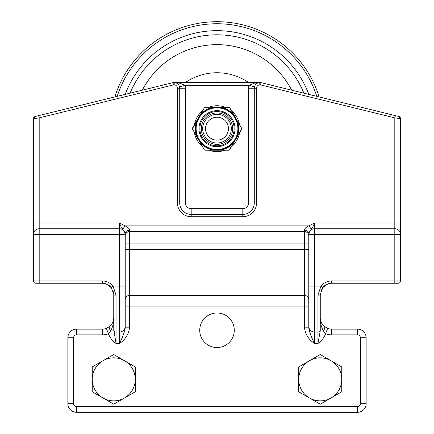 <?xml version="1.0" encoding="UTF-8"?>
<svg xmlns="http://www.w3.org/2000/svg" width="434" height="434" viewBox="0 0 434 434"><rect width="100%" height="100%" fill="white"/><g stroke="black" fill="none" stroke-linecap="round" stroke-linejoin="round"><path stroke-width="0.65" d="M234.279 330.252A17.279 17.279 0 0 1 208.363 345.214A17.279 17.279 0 0 1 208.363 315.29A17.279 17.279 0 0 1 234.279 330.252M400.544 280.95A2.295 2.295 0 0 1 398.249 283.245A2.295 2.295 0 0 0 400.544 280.95L331.717 280.95A13.763 13.763 0 0 0 320.97 286.114L322.76 287.547A11.474 11.474 0 0 1 331.717 283.245L398.249 283.245A2.295 2.295 0 0 0 400.544 280.95A2.295 2.295 0 0 1 398.249 283.245A2.295 2.295 0 0 0 400.544 280.95L400.544 118.704A2.295 2.295 0 0 0 398.797 116.48L261.051 82.655A5.734 5.734 0 0 0 259.961 82.498A2.295 2.295 0 0 0 259.738 82.498A5.734 5.734 0 0 0 254.281 88.227L254.281 202.944A11.474 11.474 0 0 1 242.812 214.418L191.188 214.418A11.474 11.474 0 0 1 179.719 202.944L179.719 88.227A5.734 5.734 0 0 0 174.262 82.498A2.295 2.295 0 0 0 174.039 82.498A5.734 5.734 0 0 0 172.949 82.655L38.642 115.634L39.19 117.864L173.497 84.885A3.439 3.439 0 0 1 174.148 84.793L174.039 82.498L172.949 82.655L173.497 84.885M321.046 290.509L322.646 287.693L327.892 283.901L325.066 285.371M324.35 285.925L322.733 287.585M38.642 115.634L35.203 116.48A2.295 2.295 0 0 0 33.456 118.704L33.456 280.95A2.295 2.295 0 0 0 35.751 283.245A2.295 2.295 0 0 1 33.456 280.95A2.295 2.295 0 0 0 35.751 283.245L102.283 283.245A11.474 11.474 0 0 1 111.24 287.547L113.741 294.144M111.354 287.693L106.108 283.901L108.831 285.295M113.757 317.737L113.757 317.672C113.822 320.954 112.428 323.91 109.563 326.525A5.734 2.094 50.6 0 0 110.61 330.958C112.759 327.03 113.806 322.598 113.757 317.661L113.757 317.699M113.757 317.672L113.757 317.661A11.474 11.474 0 0 0 113.757 317.661L113.757 330.958L110.61 330.958L108.408 333.741L106.368 328.381A11.474 11.474 0 0 1 102.283 329.129L76.471 329.129A8.604 8.604 0 0 0 67.872 337.733L67.872 403.696A8.604 8.604 0 0 0 76.471 412.3L357.529 412.3A8.604 8.604 0 0 0 366.128 403.696L366.128 337.733A8.604 8.604 0 0 0 357.529 329.129L331.717 329.129A11.474 11.474 0 0 1 327.632 328.381L325.592 333.741A17.208 17.208 0 0 0 331.717 334.869L357.529 334.869A2.87 2.87 0 0 1 360.394 337.733L360.394 403.696A2.87 2.87 0 0 1 357.529 406.566L357.529 412.3M323.39 330.958A5.734 2.094 -50.6 0 0 324.437 326.525C321.572 323.905 320.178 320.954 320.243 317.661C320.194 322.598 321.241 327.03 323.39 330.958L325.592 333.741C324.057 337.728 321.507 340.972 317.948 343.473L320.243 330.958L323.39 330.958M327.632 328.381L324.437 326.525A11.474 11.474 0 0 1 321.941 323.661M111.505 324.486L109.569 326.52L106.368 328.381L108.153 327.513M357.529 406.566L76.471 406.566A2.87 2.87 0 0 1 73.606 403.696L73.606 337.733A2.87 2.87 0 0 1 76.471 334.869L102.283 334.869A17.208 17.208 0 0 0 108.408 333.741C109.943 337.728 112.493 340.972 116.052 343.473L113.757 329.704A2.295 2.295 0 0 0 116.052 331.999L119.491 331.999L119.491 343.473C125.247 339.654 128.589 334.44 129.527 327.827L129.527 306.876L304.473 306.876L304.473 327.827L308.775 327.827L308.775 306.876L304.473 306.876L304.473 295.402L129.527 295.402A4.302 4.302 0 0 0 125.225 299.704M308.775 286.114L308.775 326.265A5.734 5.734 0 0 0 314.509 331.999L314.509 234.49L308.775 234.49L308.775 233.421L308.775 286.114L320.97 286.114L317.948 295.169A2.295 0.45 0 0 0 320.243 294.719L320.243 330.958L320.243 294.719L322.76 287.547M113.757 294.664L113.757 329.704A2.295 2.295 0 0 0 116.052 331.999L116.052 295.169L113.03 286.114A13.763 13.763 0 0 0 102.283 280.95L33.456 280.95M304.473 327.827C305.411 334.44 308.753 339.654 314.509 343.473L314.509 331.999L317.948 331.999A2.295 2.295 0 0 0 320.243 329.704A2.295 2.295 0 0 1 317.948 331.999L317.948 343.473L314.509 343.473C311.221 336.844 309.306 331.625 308.775 327.827L308.775 326.265M39.19 283.245L50.664 283.245L39.19 283.245L39.19 234.49L33.456 234.49L33.456 118.704L39.19 117.864L39.19 223.022L119.491 223.022C120.663 226.136 121.748 228.148 122.746 229.054L125.225 233.421L125.225 286.114L125.225 233.421A4.302 3.228 0 0 1 129.527 230.194C129.457 228.669 128.008 227.232 125.187 225.886L119.491 223.022L119.491 228.756A5.734 5.734 0 0 1 125.225 234.49L119.491 234.49L119.491 286.114L113.03 286.114L111.24 287.547A11.474 11.474 0 0 0 102.283 283.245L102.283 280.95M113.757 294.719A2.295 0.45 0 0 0 116.052 295.169M177.425 202.944L185.454 202.944L185.454 88.227L177.425 88.227L177.425 202.944A13.763 13.763 0 0 0 191.188 216.707L242.812 216.707A13.763 13.763 0 0 0 256.575 202.944L256.575 88.227A3.439 3.439 0 0 1 259.852 84.793A3.439 3.439 0 0 1 260.503 84.885L394.81 117.864L395.358 115.634L398.797 116.48A2.295 2.295 0 0 1 400.544 118.704L398.797 116.48L400.544 118.704L400.544 181.483M308.775 234.49A5.734 5.734 0 0 1 314.509 228.756L314.509 223.022L308.813 225.886C305.992 227.232 304.543 228.669 304.473 230.194A4.302 3.228 0 0 1 308.775 233.421L311.254 229.054C312.252 228.148 313.337 226.136 314.509 223.022L394.81 223.022L394.81 117.864L400.544 118.704M174.332 82.503L176.464 83.057A5.734 3.467 115.7 0 0 178.949 82.867L174.294 82.493A2.295 1.427 -91.4 0 0 174.235 82.493L173.915 82.52M174.262 82.498L174.148 84.793A3.439 3.439 0 0 1 177.425 88.227M260.085 82.52L259.765 82.493A2.295 1.427 91.4 0 0 259.706 82.493L259.668 82.503M259.651 82.503L255.051 82.867L248.91 85.362A11.474 11.474 0 0 0 248.546 88.227L248.546 202.944A5.734 5.734 0 0 1 242.812 208.678L191.188 208.678A5.734 5.734 0 0 1 185.454 202.944M255.051 82.867A5.734 3.467 -115.7 0 0 257.536 83.057L258.789 82.628M259.738 82.498L259.852 84.793L259.961 82.498L261.051 82.655L260.503 84.885M174.294 82.493L259.684 82.493M125.225 249.517L129.527 249.517L129.527 306.876L125.225 306.876L125.225 327.827L129.527 327.827M119.491 331.999A5.734 5.734 0 0 0 125.225 326.265L125.225 286.114L119.491 286.114L119.491 331.999A5.734 5.734 0 0 0 125.225 326.265L125.225 327.827C124.694 331.625 122.779 336.844 119.491 343.473L116.052 343.473L116.052 331.999M308.775 249.517L129.527 249.517L129.527 231.62A4.302 4.302 0 0 0 125.225 235.922A4.302 4.302 0 0 1 129.527 231.62L304.473 231.62L304.473 295.402A4.302 4.302 0 0 1 308.775 299.704M311.254 229.054L308.813 225.886L125.187 225.886L122.746 229.054M308.775 235.922A4.302 4.302 0 0 0 304.473 231.62A4.302 4.302 0 0 1 308.775 235.922A4.302 4.302 0 0 0 304.473 231.62L304.473 230.194M33.456 226.461L33.456 234.49A5.734 5.734 0 0 1 39.19 228.756L39.19 234.49L119.491 234.49L119.491 228.756L39.19 228.756L39.19 223.022L33.456 223.022L33.456 118.704A2.295 2.295 0 0 1 35.203 116.48L33.456 118.704M400.544 211.548L400.544 223.022L394.81 223.022L394.81 234.49L314.509 234.49L314.509 228.756L394.81 228.756A5.734 5.734 0 0 1 400.544 234.49L400.544 226.461M185.454 88.227A11.474 11.474 0 0 0 185.09 85.362L179.535 86.795M254.465 86.795L248.91 85.362L185.09 85.362L178.949 82.867M320.688 320.813A11.474 11.474 0 0 0 320.9 321.486M320.259 318.263L320.254 294.247M109.948 286.18L111.109 287.389M396.768 115.981L393.009 115.053M327.892 283.901L327.892 283.901A11.474 11.474 0 0 1 331.717 283.245L331.717 280.95M400.544 277.51L400.544 234.49L394.81 234.49L394.81 283.245L383.336 283.245M321.578 323.026L322.001 323.759M112.422 323.026L113.1 321.486M113.312 320.813L113.741 318.263M35.751 116.345L35.203 116.48M113.746 294.247L112.954 290.509M400.544 223.022L400.544 234.49M33.456 225.886L33.456 223.022M102.283 334.869L102.283 329.129A11.474 11.474 0 0 0 106.368 328.381M109.563 326.525A11.474 11.474 0 0 0 111.999 323.759M112.618 322.641A11.474 11.474 0 0 0 113.735 318.312M302.791 64.764A106.986 106.986 0 0 1 319.164 96.928A106.986 106.986 0 0 0 114.836 96.928A106.986 106.986 0 0 1 302.791 64.764M117.185 96.348A104.919 104.919 0 0 1 316.815 96.348M211.271 138.598A11.458 11.458 0 0 1 207.078 122.947A11.458 11.458 0 0 1 222.729 118.753A11.458 11.458 0 0 1 226.922 134.404A11.458 11.458 0 0 1 211.271 138.598M204.593 121.509A14.327 14.327 0 0 0 217 143.003A14.327 14.327 0 0 0 229.407 121.509A14.327 14.327 0 0 0 204.593 121.509M224.904 150.213A22.942 22.942 0 0 1 209.096 150.213M202.298 146.291A22.942 22.942 0 0 1 194.394 132.598M194.394 124.753A22.942 22.942 0 0 1 202.298 111.061M209.096 107.138A22.942 22.942 0 0 1 224.904 107.138M231.702 111.061A22.942 22.942 0 0 1 239.606 124.753M239.606 132.598A22.942 22.942 0 0 1 231.702 146.291M224.845 142.265A15.695 15.695 0 0 1 201.305 128.676A15.695 15.695 0 0 1 224.845 115.086A15.695 15.695 0 0 1 224.845 142.265A15.695 15.695 0 0 0 224.845 115.086A15.695 15.695 0 0 0 201.305 128.676A15.695 15.695 0 0 0 224.845 142.265M215.839 107.827L215.817 107.486A21.223 21.223 0 0 0 199.239 117.055L199.526 117.245A20.881 20.881 0 0 1 215.839 107.827L218.161 107.827L218.183 107.486L213.582 107.138L204.978 107.138L204.36 107.496L204.783 107.165M216.061 107.496L213.539 107.247A21.705 21.705 0 0 0 200.172 114.961L198.056 119.1L198.365 119.258L199.401 117.446L198.815 117.093L192.338 128.318L192.338 129.034L192.262 128.502M197.877 118.721L198.17 118.889L196.71 120.956L198.056 119.1A21.223 21.223 0 0 0 198.056 138.251L198.365 138.093L199.526 140.106L199.239 140.296A21.223 21.223 0 0 0 215.817 149.866L215.839 149.524A20.881 20.881 0 0 1 199.526 140.106M235.635 119.258A20.881 20.881 0 0 1 235.635 138.093L235.944 138.251A21.223 21.223 0 0 0 235.944 119.1L235.635 119.258L234.474 117.245L234.761 117.055A21.223 21.223 0 0 0 218.183 107.486L217.939 107.496M192.338 128.318L192.392 128.855L196.71 120.956A21.705 21.705 0 0 0 196.71 136.395L204.36 149.855L204.978 150.213L204.36 149.855L204.978 150.213L204.36 149.855L204.978 150.213L216.061 150.213L216.061 149.871L218.183 149.866L218.161 149.524L215.839 149.524M235.635 138.093L234.474 140.106L234.761 140.296L235.83 138.462L236.123 138.63L235.185 140.258L241.662 129.034L241.662 128.318L241.662 129.034L241.662 128.318L241.662 129.034L241.662 128.318L233.828 114.961A21.705 21.705 0 0 0 220.461 107.247L229.521 107.339M217.939 150.213L217.939 149.871L220.418 150.213L213.582 150.213L216.061 149.871L216.078 149.535M235.526 138.305L235.83 138.462L237.289 136.395A21.705 21.705 0 0 0 237.289 120.956L236.595 120.05M234.474 140.106A20.881 20.881 0 0 1 218.161 149.524M229.065 150.213L229.64 149.855L229.022 150.213L229.64 149.855L229.022 150.213L218.183 149.866A21.223 21.223 0 0 0 234.761 140.296L234.87 140.079M198.186 138.451L196.635 136.482L200.058 142.406M198.815 140.258L199.401 139.905M196.71 136.395L192.392 128.855L197.877 138.63L198.474 138.305M200.172 114.961L204.539 107.458L198.815 117.093L200.172 114.961L199.13 117.272M227.438 146.757A20.881 20.881 0 0 0 232.168 114.326A20.881 20.881 0 0 0 199.526 117.245A20.881 20.881 0 0 0 227.438 146.757A20.881 20.881 0 0 0 232.168 114.326A20.881 20.881 0 0 0 199.526 117.245A20.881 20.881 0 0 0 227.438 146.757M199.13 140.079L200.172 142.39A21.705 21.705 0 0 0 213.539 150.104L216.061 149.855M235.814 138.451L237.365 136.482M235.185 140.258L233.942 142.406L235.185 140.258L234.599 139.905M217.939 107.138L216.061 107.138L217.939 107.138L217.922 107.816M220.418 150.213L229.022 150.213L229.64 149.855L233.828 142.39L229.147 150.077M204.36 149.855L200.172 142.39M204.978 150.213L204.539 149.893M213.539 150.104L204.853 150.077M204.539 107.458L204.978 107.138M204.853 107.274L213.539 107.247M241.662 129.034L237.289 136.395M213.582 107.138L216.061 107.138L216.078 107.816M241.662 128.318L241.608 128.855M220.461 107.247L229.147 107.274M237.289 120.956L241.608 128.497M236.123 118.721L235.526 119.046M229.461 107.458L235.185 117.093L234.599 117.446M233.942 114.945L229.64 107.496M124.509 360.725L135.267 366.936L135.267 379.354A21.51 21.51 0 0 0 102.999 360.725L113.757 354.518L124.509 360.725M135.267 391.772L124.509 397.978A21.51 21.51 0 0 0 135.267 379.354L135.267 391.772M113.757 404.19L102.999 397.978A21.51 21.51 0 0 0 124.509 397.978L113.757 404.19M92.247 379.354L92.247 366.936L102.999 360.725A21.51 21.51 0 0 0 102.999 397.978L92.247 391.772L92.247 379.354M331.001 360.725L341.753 366.936L341.753 379.354A21.51 21.51 0 0 0 309.491 360.725L320.243 354.518L331.001 360.725M341.753 391.772L331.001 397.978A21.51 21.51 0 0 0 341.753 379.354L341.753 391.772M320.243 404.19L309.491 397.978A21.51 21.51 0 0 0 331.001 397.978L320.243 404.19M298.733 379.354L298.733 366.936L309.491 360.725A21.51 21.51 0 0 0 309.491 397.978L298.733 391.772L298.733 379.354M366.128 403.696L360.394 403.696M366.128 337.733L360.394 337.733M76.471 406.566L76.471 412.3M357.529 329.129L357.529 334.869M73.606 403.696L67.872 403.696M331.717 329.129L331.717 334.869M73.606 337.733L67.872 337.733M76.471 334.869L76.471 329.129M191.188 216.707L191.188 208.678M242.812 216.707L242.812 208.678M256.575 202.944L248.546 202.944M256.575 88.227L248.546 88.227M317.948 295.169L317.948 331.999M308.775 243.094L125.225 243.094M129.527 230.194L129.527 231.62A4.302 4.302 0 0 0 125.225 235.922M130.086 93.18A93.885 93.885 0 0 1 303.914 93.18M125.187 94.384A98.008 98.008 0 0 1 308.813 94.384M142.319 90.18A84.017 84.017 0 0 1 291.681 90.18M185.459 82.493A55.926 55.926 0 0 1 248.541 82.493M209.535 82.493A46.78 46.78 0 0 1 224.465 82.493M210.284 82.493A46.671 46.671 0 0 1 223.716 82.493M225.566 143.508A17.127 17.127 0 0 0 225.566 113.844A17.127 17.127 0 0 0 199.873 128.676A17.127 17.127 0 0 0 225.566 143.508M226.006 144.272A18.011 18.011 0 0 1 198.989 128.676A18.011 18.011 0 0 1 226.006 113.079A18.011 18.011 0 0 1 226.006 144.272M198.17 118.889L198.474 119.046M217.939 149.871L217.922 149.535M220.461 150.104A21.705 21.705 0 0 0 233.828 142.39M49.286 228.924L50.664 228.756M258.246 82.775L258.697 82.644M175.303 82.644L175.754 82.775M383.336 228.756L384.714 228.924"/></g></svg>
